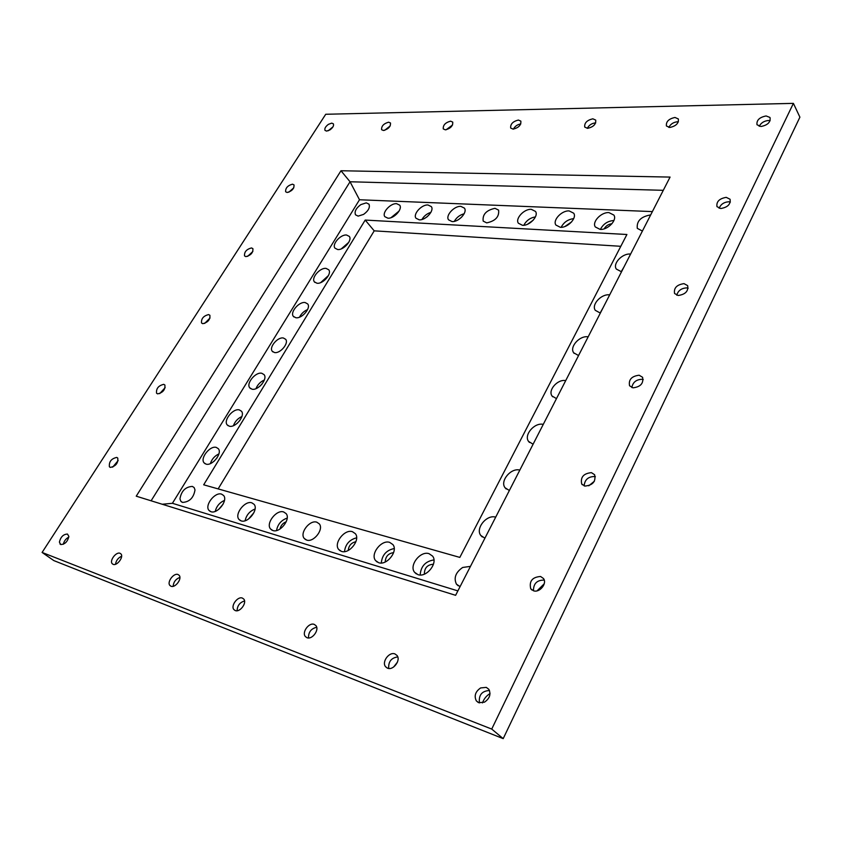 <?xml version="1.0" encoding="UTF-8"?>
<svg xmlns="http://www.w3.org/2000/svg" width="842" height="842" viewBox="0 0 842 842"><rect width="100%" height="100%" fill="white"/><g stroke="black" fill="none" stroke-linecap="round" stroke-linejoin="round"><path stroke-width="1.26" d="M484.466 702.175L478.772 702.702L476.33 700.86C473.941 695.924 475.372 691.619 480.624 687.935L486.276 687.377L488.802 689.272C491.181 694.187 489.739 698.492 484.466 702.175M394.972 653.95L396.992 655.444C401.118 660.17 393.256 670.779 387.541 668.18L385.573 666.717C381.458 661.97 389.236 651.434 394.972 653.95M314.255 624.406L315.908 625.606C319.686 629.795 312.087 640.046 306.941 637.678L305.341 636.499C301.573 632.3 309.098 622.112 314.255 624.406M242.412 598.094L243.78 599.083C247.232 602.819 239.875 612.702 235.223 610.545L233.897 609.587C230.445 605.83 237.749 596.01 242.412 598.094M178.041 574.528L179.178 575.339C182.346 578.686 175.21 588.221 171 586.242L169.884 585.443C166.716 582.085 173.81 572.613 178.041 574.528M120.027 553.289L120.995 553.973C123.911 556.983 116.985 566.161 113.144 564.351L112.207 563.687C109.292 560.656 116.175 551.531 120.027 553.289M68.865 536.449C67.602 541.69 64.897 544.385 60.75 544.532L59.403 542.111C60.666 536.901 63.371 534.217 67.486 534.06L68.865 536.449M533.481 590.789C533.396 583.653 536.922 580.085 544.037 580.085L544.248 580.149M540.585 576.486L543.469 578.507C547.395 583.422 539.701 593 533.565 590.81L530.744 588.821C528.986 581.201 532.27 577.086 540.585 576.486M116.775 457.417L117.754 458.059C118.269 463.121 115.807 466.236 110.355 467.394L109.397 466.773C108.881 461.711 111.333 458.595 116.775 457.417M584.159 485.887C584.685 479.74 588.158 476.614 594.599 476.509L595.378 476.73M591.431 472.646L594.631 474.73C596.031 481.561 592.768 485.339 584.853 486.076L581.717 484.024C580.285 477.214 583.527 473.425 591.431 472.646M163.769 384.341L164.895 385.026C165.348 389.709 162.927 392.656 157.643 393.867L156.538 393.193C156.086 388.509 158.496 385.562 163.769 384.341M631.837 387.552C632.826 382.257 636.226 379.5 642.036 379.3L643.256 379.605M639.141 375.227L642.593 377.29C643.72 383.415 640.509 386.931 632.963 387.836L629.563 385.783C628.416 379.679 631.605 376.153 639.141 375.227M208.627 314.582L209.9 315.297C210.279 319.634 207.9 322.423 202.785 323.686L201.533 322.981C201.143 318.655 203.511 315.855 208.627 314.582M676.758 295.195C678.094 290.627 681.399 288.185 686.662 287.89L688.156 288.206M683.988 283.628L687.661 285.627C688.556 291.153 685.399 294.447 678.178 295.489L674.568 293.5C673.653 287.996 676.789 284.701 683.988 283.628M251.495 247.937L252.895 248.643C253.2 252.674 250.874 255.326 245.906 256.631L244.527 255.915C244.201 251.905 246.527 249.243 251.495 247.937M719.152 208.269C720.741 204.322 723.92 202.154 728.688 201.775L730.372 202.048M726.236 197.354L730.077 199.259C730.782 204.259 727.677 207.353 720.763 208.532L716.974 206.637C716.247 201.659 719.342 198.554 726.236 197.354M292.49 184.177L294.005 184.882C294.258 188.619 291.974 191.155 287.143 192.492L285.648 191.787C285.385 188.061 287.669 185.524 292.49 184.177M769.872 117.417L770.072 117.733C770.619 122.29 767.567 125.216 760.926 126.511L757 124.742C756.442 120.206 759.473 117.27 766.104 115.954L769.872 117.417M759.221 126.311C760.989 122.89 764.041 120.953 768.357 120.501L770.125 120.711M668.811 127.416C670.548 124.1 673.4 122.216 677.389 121.774L678.389 121.837M674.979 117.459L678.347 118.954C678.852 123.311 675.979 126.142 669.748 127.479L666.422 125.984C665.906 121.648 668.759 118.806 674.979 117.459M587.284 128.342C589 125.153 591.694 123.342 595.357 122.911L595.694 122.921M592.831 118.817L595.704 120.08C596.147 124.237 593.442 126.995 587.579 128.342L584.737 127.079C584.274 122.932 586.979 120.185 592.831 118.817M518.377 120.048L520.851 121.122C521.23 125.1 518.661 127.763 513.136 129.131L510.694 128.047C510.294 124.09 512.862 121.427 518.377 120.048M450.596 121.164L452.733 122.09C453.049 125.89 450.596 128.479 445.376 129.847L443.271 128.921C442.934 125.142 445.376 122.553 450.596 121.164M388.625 122.195L390.488 122.985C390.741 126.616 388.394 129.121 383.447 130.499L381.615 129.71C381.342 126.079 383.689 123.574 388.625 122.195M329.948 129.9L326.622 131.099L325.023 130.415C324.359 128.573 325.496 126.542 328.443 124.332L331.748 123.132L333.379 123.827C334.042 125.658 332.895 127.689 329.948 129.9M210.942 511.704C217.489 514.241 228.224 500.464 223.614 495.506L221.541 494.128C214.973 491.728 204.364 505.379 208.953 510.368L210.942 511.704M241.128 520.882C247.969 523.514 258.852 509.526 254.073 504.316L251.821 502.821C244.959 500.316 234.192 514.178 238.97 519.43L241.128 520.882M272.861 530.534C280.007 533.27 291.058 519.072 286.091 513.588L283.638 511.947C276.471 509.357 265.556 523.419 270.514 528.934L272.861 530.534M341.484 551.394C349.314 554.362 360.702 539.764 355.345 533.67L352.419 531.681C344.557 528.871 333.327 543.343 338.673 549.468L341.484 551.394M378.658 562.698C386.867 565.792 398.434 550.994 392.877 544.563L389.667 542.374C381.426 539.438 370.017 554.11 375.574 560.572L378.658 562.698M417.958 574.644C426.578 577.875 438.324 562.888 432.556 556.088L429.031 553.668C420.379 550.605 408.791 565.466 414.569 572.286L417.958 574.644M495.685 517.156L495.559 517.125C486.634 514.346 475.172 528.534 480.793 535.459L484.908 538.185M519.83 470.089L519.693 470.057C510.915 467.657 499.748 481.077 505.032 487.728L509.357 490.507M630.595 254.073L630.469 254.063C622.354 253.158 612.429 263.662 616.323 269.061L621.512 271.787M609.671 294.879L609.545 294.858C601.304 293.7 591.158 304.688 595.283 310.319L600.335 313.087M588.158 336.832L588.032 336.811C579.664 335.379 569.276 346.893 573.665 352.766L578.549 355.556M543.258 424.379L543.132 424.357C534.491 422.305 523.598 435.03 528.565 441.418L533.091 444.208M600.104 229.392C607.756 230.161 617.46 220.046 613.86 215.068L608.955 212.605C601.283 211.942 591.726 221.983 595.326 226.961L600.104 229.392M560.319 227.287C567.676 228.045 577.223 217.962 573.697 213.194L569.181 210.932C561.793 210.279 552.394 220.278 555.909 225.056L560.319 227.287M452.049 221.562C458.606 222.267 467.742 212.352 464.437 208.132L460.858 206.374C454.27 205.764 445.25 215.594 448.544 219.825L452.049 221.562M419.221 219.825C425.547 220.52 434.556 210.668 431.336 206.616L428.01 204.985C421.663 204.385 412.759 214.163 415.969 218.215L419.221 219.825M387.867 218.173C393.961 218.846 402.855 209.058 399.708 205.174L396.603 203.669C390.488 203.08 381.7 212.784 384.836 216.678L387.867 218.173M337.653 249.527C343.578 250.358 352.545 240.286 349.335 236.423L346.557 235.023C340.6 234.276 331.737 244.275 334.937 248.137L337.653 249.527M316.981 283.238C322.949 284.249 332.127 273.776 328.759 269.808L326.086 268.398C320.086 267.472 311.014 277.86 314.371 281.849L316.981 283.238M295.816 317.729C301.846 318.939 311.224 308.046 307.698 303.951L305.141 302.541C299.089 301.425 289.816 312.245 293.332 316.35L295.816 317.729M252 389.183C258.126 390.825 267.945 378.974 264.083 374.637L261.757 373.259C255.61 371.711 245.896 383.468 249.748 387.836L252 389.183M229.298 426.199C235.465 428.083 245.527 415.706 241.486 411.233L239.296 409.896C233.097 408.107 223.141 420.39 227.172 424.873L229.298 426.199M206.037 464.11C212.258 466.268 222.572 453.312 218.331 448.712L216.278 447.407C210.037 445.365 199.828 458.216 204.059 462.837L206.037 464.11M522.472 225.288C529.544 226.024 538.954 215.994 535.501 211.416L531.323 209.342C524.219 208.7 514.946 218.646 518.388 223.235L522.472 225.288M274.471 352.535C280.154 353.861 289.122 343.241 285.67 339.305L283.386 338C277.681 336.758 268.819 347.293 272.25 351.251L274.471 352.535M306.635 540.069C313.624 542.722 324.107 529.271 319.286 523.861L316.792 522.177C309.772 519.651 299.415 532.997 304.225 538.427L306.635 540.069M182.546 502.411C189.482 502 193.639 497.843 195.007 489.928L194.144 487.581L192.355 486.413C185.472 486.844 181.335 490.991 179.946 498.843L180.83 501.264L182.546 502.411M486.718 222.877C495.433 221.004 499.39 216.752 498.59 210.111L494.98 208.321C486.276 210.237 482.35 214.489 483.182 221.109L486.718 222.877M358.145 216.12L363.607 214.384C368.438 210.805 370.227 207.406 368.975 204.164L366.281 202.859L360.86 204.606C356.04 208.174 354.25 211.584 355.513 214.826L358.145 216.12M565.708 380.605L565.582 380.595C557.636 378.974 547.689 390.278 552.047 396.003L556.467 398.624M650.656 214.931L650.529 214.931C640.899 216.636 636.489 221.109 637.299 228.361L642.393 231.045M470.457 566.361L462.647 567.476C455.617 572.434 453.554 577.98 456.438 584.138L460.069 586.632M588.769 485.802L594.41 481.203M537.07 590.852L544.237 583.769M491.728 729.077L503.2 738.634L799.9 117.164L793.396 103.366L325.728 114.27L42.1 552.447L491.728 729.077L793.396 103.366M652.371 211.595L359.502 199.764L350.04 181.767L340.978 170.747L136.236 496.18L455.617 595.315L670.074 177.083L340.978 170.747M626.911 234.497L365.196 220.067L203.68 484.803L459.827 557.404L626.911 234.497M217.162 457.722L213.973 461.342M620.807 246.296L374.206 230.845L218.141 488.897M663.286 190.313L350.04 181.767L151.107 500.79M374.206 230.845L365.196 220.067M359.502 199.764L172.41 503.295L457.88 590.895M172.41 503.295L162.201 504.242M393.614 667.032L397.477 662.086M482.487 702.902C483.908 698.849 486.423 695.734 490.033 693.555M42.1 552.447L53.804 560.583L503.2 738.634M571.634 221.878L564.887 226.519M611.902 223.761C608.461 224.14 605.893 225.835 604.177 228.835M533.26 220.141L527.545 224.246M427.504 216.436L426.652 217.12M461.542 217.247L458.322 219.741M433.462 564.224C427.368 564.666 424.347 567.971 424.379 574.16M393.624 552.615C388.278 553.404 385.478 556.53 385.236 561.982M355.913 541.711C351.261 542.743 348.704 545.658 348.241 550.447M286.227 521.766C282.859 523.061 280.786 525.471 280.028 529.008M253.937 512.652L248.537 519.019M223.162 504.074L218.646 509.442M239.949 420.368L237.139 423.4M262.104 383.952L259.852 386.278M535.417 216.899C530.186 217.794 526.324 220.572 523.808 225.256M218.92 453.901C214.668 455.911 211.826 459.143 210.374 463.595M241.917 416.516C237.802 418.39 234.981 421.453 233.434 425.673M264.346 380.016C260.389 381.773 257.599 384.647 255.979 388.657M307.593 309.572C303.973 311.108 301.289 313.634 299.542 317.16M328.443 275.555L320.613 282.638M348.788 242.317L341.242 248.895M399.097 211.047L391.004 217.678M430.893 212.363C426.999 213.594 424.021 215.973 421.937 219.499M464.131 213.773C459.806 214.92 456.532 217.457 454.312 221.362M573.707 218.636C568.003 219.33 563.824 222.214 561.151 227.298M613.944 220.499C607.756 220.951 603.24 223.919 600.388 229.403M536.996 436.598L533.702 443.018M581.622 349.577L578.528 355.545M603.009 307.856L600.125 313.066M623.817 267.272L621.164 271.755M513.704 482.013L510.326 488.613M489.739 528.765L486.244 535.565M433.946 559.93C425.442 561.267 420.853 566.287 420.169 574.981M394.214 548.552C386.415 550.163 382.11 554.983 381.289 563.003M356.629 537.817C349.483 539.648 345.441 544.248 344.483 551.626M287.196 518.083C281.26 520.177 277.702 524.324 276.534 530.534M255.063 509C249.674 511.157 246.359 515.062 245.106 520.735M224.477 500.39C219.615 502.569 216.531 506.231 215.215 511.389M328.191 130.784L332.958 126.858M384.615 130.331L390.204 125.921M446.113 129.784L452.575 124.953M513.388 129.121C515.03 126.184 517.493 124.458 520.777 123.953M288.764 192.218L293.805 187.787M247.622 256.368L252.874 251.442M204.648 323.433L210.037 317.981M159.706 393.624L165.179 387.625M112.66 467.163L118.164 460.574M63.339 544.269C64.034 541.069 65.865 538.68 68.823 537.091M115.501 564.277C116.091 560.53 118.133 557.846 121.616 556.236M173.126 586.316C173.536 581.969 175.799 578.991 179.893 577.402M237.107 610.745C237.276 605.703 239.76 602.44 244.538 600.946M308.519 637.952C308.393 632.132 311.119 628.574 316.697 627.269M388.73 668.464C388.236 661.728 391.235 657.876 397.75 656.897M479.466 702.912C478.53 695.082 481.866 690.945 489.497 690.503M456.438 584.138L458.153 585.758M552.047 396.003L552.657 396.771M180.83 501.264L181.956 502.169M304.225 538.427L305.646 539.648M272.25 351.251L272.903 351.903M205.122 463.742L204.059 462.837M228.108 425.715L227.172 424.873M250.558 388.604L249.748 387.836M293.932 316.971L293.332 316.35M314.876 282.407L314.371 281.849M529.45 442.45L528.565 441.418M574.139 353.387L573.665 352.766M506.179 488.992L505.032 487.728M482.266 536.964L480.793 535.459M416.327 573.918L414.569 572.286M377.258 562.088L375.574 560.572M340.273 550.878L338.673 549.468M271.945 530.155L270.514 528.934M240.328 520.556L238.97 519.43M210.237 511.42L208.953 510.368M581.717 484.024L582.359 484.792M109.397 466.773L110.039 467.278M530.744 588.821L531.902 590M59.961 543.964L60.75 544.532M112.207 563.687L113.112 564.34M169.884 585.443L170.937 586.221M233.897 609.587L235.118 610.503M305.341 636.499L306.751 637.604M385.573 666.717L387.204 668.043M476.33 700.86L478.203 702.449"/></g></svg>
